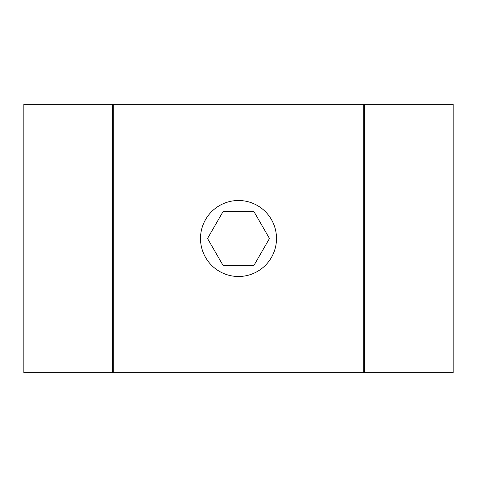 <?xml version="1.0" encoding="UTF-8"?>
<svg xmlns="http://www.w3.org/2000/svg" width="477" height="477" viewBox="0 0 477 477"><rect width="100%" height="100%" fill="white"/><g stroke="black" fill="none" stroke-linecap="round" stroke-linejoin="round"><path stroke-width="0.72" d="M207.519 238.5L223.009 211.669L253.991 211.669L269.481 238.5L253.991 265.331L223.009 265.331L207.519 238.5M276.493 238.5A37.993 37.993 0 0 0 238.5 200.507A37.993 37.993 0 0 0 200.507 238.5A37.993 37.993 0 0 0 238.5 276.493A37.993 37.993 0 0 0 276.493 238.5M364.428 372.656L364.428 104.344L453.15 104.344L453.15 372.656L363.712 372.656L363.712 104.344L23.85 104.344L23.85 372.656L112.572 372.656L112.572 104.344M363.712 372.656L113.287 372.656L113.287 104.344M364.428 104.344L363.712 104.344M113.287 372.656L112.572 372.656"/></g></svg>
